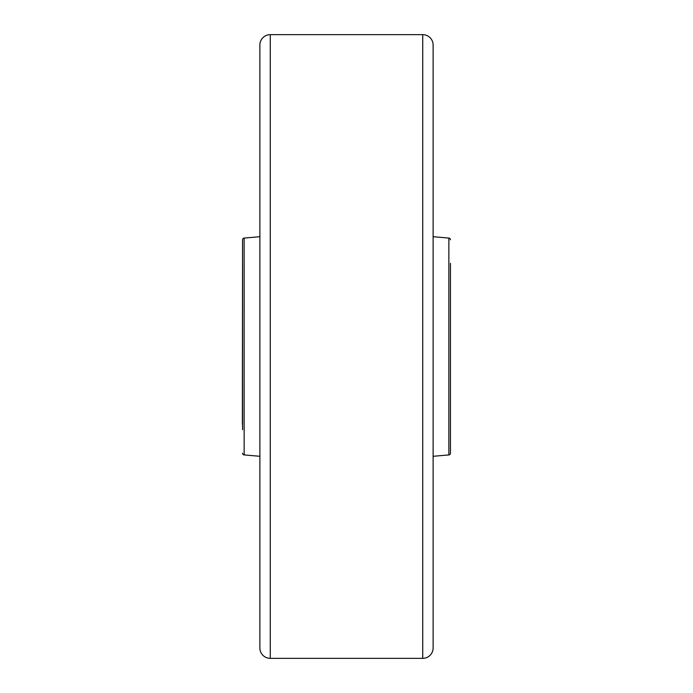 <?xml version="1.0" encoding="UTF-8"?>
<svg xmlns="http://www.w3.org/2000/svg" width="693" height="693" viewBox="0 0 693 693"><rect width="100%" height="100%" fill="white"/><g stroke="black" fill="none" stroke-linecap="round" stroke-linejoin="round"><path stroke-width="1.04" d="M259.875 647.955L259.875 45.045A10.395 10.395 0 0 1 270.27 34.65L270.27 658.35A10.395 10.395 0 0 1 259.875 647.955M422.73 658.35L422.73 34.65A10.395 10.395 0 0 1 433.125 45.045L433.125 647.955A10.395 10.395 0 0 1 422.73 658.35L270.27 658.35M422.73 34.65L270.27 34.65M450.45 263.34L450.45 453.196A1.732 1.732 0 0 1 448.865 454.92L433.125 456.297M450.45 239.804A1.732 1.732 0 0 0 448.865 238.08L433.125 236.703M242.55 263.34L242.55 429.66M242.377 413.894L242.55 239.804A1.732 1.732 0 0 1 244.135 238.08L259.875 236.703M242.55 453.196A1.732 1.732 0 0 0 244.135 454.92L259.875 456.297M242.55 239.804L242.377 424.462M450.45 453.196L450.45 429.66M448.865 454.92L448.865 238.08M244.135 238.08L244.135 454.92"/></g></svg>
